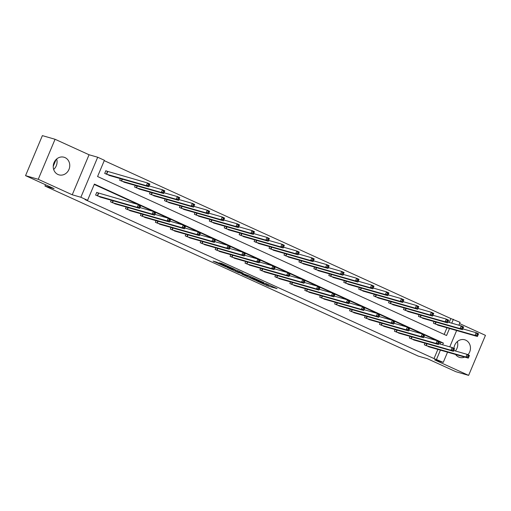 <?xml version="1.0" encoding="UTF-8"?>
<svg xmlns="http://www.w3.org/2000/svg" width="511" height="511" viewBox="0 0 511 511"><rect width="100%" height="100%" fill="white"/><g stroke="black" fill="none" stroke-linecap="round" stroke-linejoin="round"><path stroke-width="0.77" d="M256.254 280.724L267.988 286.045L277.083 288.638L265.522 283.388L268.933 285.144L260.885 282.053L263.906 283.758L256.254 280.724M56.651 159.01A9.166 8.189 -74 0 1 53.655 169.441M57.954 174.481A9.166 8.189 106 0 0 58.969 174.858A9.166 8.189 106 0 0 69.183 168.879A9.166 8.189 106 0 0 65.044 157.605A9.166 8.189 106 0 0 64.028 157.235A9.166 8.189 106 0 0 53.808 163.207A9.166 8.189 106 0 0 57.954 174.481M457.345 341.559A9.166 8.189 -74 0 1 455.365 350.974M455.569 354.468A9.166 8.189 106 0 0 458.648 357.036A9.166 8.189 106 0 0 459.664 357.413A9.166 8.189 106 0 0 464.697 357.087M467.955 354.736A9.166 8.189 106 0 0 465.738 340.16A9.166 8.189 106 0 0 464.723 339.789A9.166 8.189 106 0 0 453.953 348.361M216.626 262.137L213.113 261.127L225.638 266.755L234.734 269.348L221.64 263.414L219.04 262.826L232.09 268.339L225.856 266.595L216.626 262.137M25.55 175.65L42.375 135.626L55.067 139.273L38.242 179.291L25.55 175.65L54.089 188.648L44.949 186.03L418.26 356.103L427.394 358.728L455.933 371.727L468.625 375.374L434.631 359.885L443.261 362.363L434.018 358.575L85.037 199.584L87.573 200.312L80.872 197.259L97.697 157.235L104.397 160.294L97.575 176.519L446.557 335.51L449.514 328.484M38.242 179.291L72.243 194.78L80.872 197.259M241.901 274.164L254.874 280.073L263.97 282.666L250.875 276.738L241.901 274.164M238.822 272.842L227.159 267.483L237.692 270.645L243.006 273.117L239.685 272.337L249.464 276.042L238.886 272.682M468.625 375.374L485.45 335.35L459.568 323.559M56.089 159.528L53.233 166.331M45.492 184.733L44.949 186.03M434.018 358.575L437.882 349.39M440.112 344.075L440.84 342.351L94.241 184.445M430.141 347.167L424.29 344.804L424.973 343.168M415.2 340.364L409.349 337.995L410.033 336.359M400.26 333.555L394.409 331.192L395.099 329.557M385.32 326.746L379.469 324.383L380.158 322.748M370.379 319.943L364.528 317.574L365.218 315.939M355.439 313.134L349.588 310.771L350.278 309.136M340.498 306.332L334.648 303.962L335.337 302.327M325.558 299.523L319.707 297.159L320.397 295.524M310.624 292.714L304.767 290.35L305.457 288.715M295.684 285.911L289.826 283.541L290.516 281.906M280.743 279.102L274.892 276.738L275.576 275.103M265.803 272.299L259.952 269.929L260.636 268.294M250.863 265.49L245.012 263.127L245.695 261.491M235.922 258.681L230.071 256.318L230.755 254.682M220.982 251.878L215.131 249.509L215.814 247.873M206.042 245.069L200.191 242.706L200.874 241.071M191.101 238.267L185.25 235.897L185.94 234.262M176.161 231.457L170.31 229.094L171 227.459M161.221 224.648L155.37 222.285L156.059 220.65M146.28 217.846L140.429 215.476L141.119 213.841M131.34 211.037L125.489 208.673L126.179 207.038M116.399 204.234L110.548 201.864L111.238 200.229M98.297 193.062L96.745 192.353L95.608 195.061L101.465 197.425M449.207 322.447L450.843 318.557L104.244 160.652M444.174 334.424L446.972 327.755M439.236 325.533L433.385 323.169L434.069 321.534M424.296 318.73L418.445 316.36L419.129 314.725M409.356 311.921L403.505 309.557L404.188 307.922M394.415 305.112L388.564 302.748L389.248 301.113M379.475 298.309L373.624 295.939L374.308 294.31M364.535 291.5L358.684 289.137L359.367 287.501M349.594 284.697L343.743 282.328L344.433 280.692M334.654 277.888L328.803 275.525L329.493 273.89M319.714 271.079L313.863 268.716L314.552 267.081M304.773 264.276L298.922 261.907L299.612 260.278M289.833 257.467L283.982 255.104L284.672 253.469M274.892 250.665L269.041 248.295L269.731 246.66M259.958 243.856L254.101 241.492L254.791 239.857M245.018 237.047L239.161 234.683L239.851 233.048M230.078 230.244L224.227 227.874L224.91 226.245M215.137 223.435L209.286 221.071L209.97 219.436M200.197 216.632L194.346 214.262L195.03 212.627M185.257 209.823L179.406 207.46L180.089 205.824M170.316 203.014L164.465 200.651L165.149 199.015M155.376 196.211L149.525 193.841L150.208 192.213M140.436 189.402L134.585 187.039L135.274 185.404M125.495 182.599L119.644 180.23L120.334 178.595M107.393 171.428L105.841 170.719L104.704 173.427L110.555 175.79M72.243 194.78L89.061 154.763L55.067 139.273M89.061 154.763L97.697 157.235M450.843 318.557L460.085 322.339L458.872 325.22M442.647 344.81L443.376 343.079L94.394 184.088L87.573 200.312M436.554 359.31L440.418 350.118M456.636 330.528L449.776 346.854M447.547 352.162L443.261 362.363M451.743 323.176L453.378 319.286M440.84 342.351L443.376 343.079M453.96 349.952A9.166 8.189 106 0 0 454.03 350.591M268.946 285.106L270.262 285.489M249.049 276.215L250.288 276.777M253.098 279.23L262.066 281.9L255.704 279.242L249.93 277.633L253.098 279.23M235.507 270.044L234.434 269.553M235.469 270.971L242.706 273.877L235.469 270.971L235.89 269.974M437.576 325.079L477.415 336.493L475.019 335.401L476.156 332.699L462.819 328.873M477.197 334.028L476.156 332.699L478.552 333.792L477.415 336.493L478.155 334.462L477.197 334.028L476.744 335.107L477.702 335.548M476.744 335.107L475.019 335.401L434.931 323.872M478.155 334.462L478.552 333.792M453.723 350.501L467.067 354.334L469.462 355.426L468.325 358.128L428.486 346.714M468.606 357.176L468.325 358.128L465.93 357.036L467.067 354.334L468.102 355.662L467.648 356.742L468.606 357.176L469.06 356.097L468.102 355.662M425.842 345.506L465.93 357.036L467.648 356.742M469.462 355.426L469.06 356.097M422.642 318.276L462.474 329.691L460.085 328.599L461.222 325.89L447.879 322.064M462.257 327.219L461.222 325.89L463.611 326.983L462.474 329.691L463.215 327.66L462.257 327.219L461.803 328.305L462.762 328.739M461.803 328.305L460.085 328.599L419.991 317.069M463.215 327.66L463.611 326.983M407.701 311.467L447.534 322.882L445.145 321.789L446.282 319.088L432.938 315.255M447.317 320.416L446.282 319.088L448.671 320.18L447.534 322.882L448.275 320.851L447.317 320.416L446.863 321.496L447.821 321.93M446.863 321.496L445.145 321.789L405.051 310.26M448.275 320.851L448.671 320.18M413.565 339.904L453.385 351.319L450.989 350.233L452.126 347.525L454.522 348.617L453.385 351.319L454.119 349.294L453.161 348.853L452.708 349.939L453.666 350.374M410.901 338.704L450.989 350.233L452.708 349.939M438.789 343.699L452.126 347.525L453.161 348.853M454.522 348.617L454.119 349.294M398.625 333.095L438.444 344.516L436.049 343.424L437.186 340.722L439.581 341.814L438.444 344.516L439.179 342.485L438.221 342.051L437.767 343.13L438.725 343.564M395.961 331.895L436.049 343.424L437.767 343.13M423.849 336.89L437.186 340.722L438.221 342.051M439.581 341.814L439.179 342.485M392.761 304.658L432.6 316.073L430.205 314.987L431.341 312.278L417.998 308.452M432.376 313.607L431.341 312.278L433.73 313.371L432.6 316.073L433.334 314.041L432.376 313.607L431.923 314.693L432.881 315.127M431.923 314.693L430.205 314.987L390.11 303.457M433.334 314.041L433.73 313.371M377.821 297.856L417.659 309.27L415.264 308.178L416.401 305.476L403.058 301.643M417.436 306.804L416.401 305.476L418.796 306.562L417.659 309.27L418.394 307.239L417.436 306.804L416.982 307.884L417.941 308.318M416.982 307.884L415.264 308.178L375.176 296.648M418.394 307.239L418.796 306.562M362.88 291.046L402.719 302.461L400.324 301.369L401.461 298.667L388.124 294.841M402.496 299.995L401.461 298.667L403.856 299.759L402.719 302.461L403.454 300.43L402.496 299.995L402.042 301.075L403 301.516M402.042 301.075L400.324 301.369L360.236 289.839M403.454 300.43L403.856 299.759M408.909 330.087L422.246 333.913L424.641 335.005L423.504 337.707L383.665 326.293M423.785 336.762L423.504 337.707L421.109 336.615L422.246 333.913L423.28 335.242L422.827 336.321L423.785 336.762L424.239 335.676L423.28 335.242M381.021 325.092L421.109 336.615L422.827 336.321M424.641 335.005L424.239 335.676M393.968 323.278L407.305 327.11L409.701 328.196L408.564 330.904L368.725 319.49M408.845 329.953L408.564 330.904L406.168 329.812L407.305 327.11L408.34 328.432L407.887 329.518L408.845 329.953L409.298 328.873L408.34 328.432M366.08 318.283L406.168 329.812L407.887 329.518M409.701 328.196L409.298 328.873M379.028 316.469L392.365 320.301L394.76 321.393L393.623 324.095L353.784 312.681M393.904 323.144L393.623 324.095L391.228 323.003L392.365 320.301L393.4 321.63L392.946 322.709L393.904 323.144L394.358 322.064L393.4 321.63M351.14 311.474L391.228 323.003L392.946 322.709M394.76 321.393L394.358 322.064M338.863 305.872L378.683 317.286L376.288 316.2L377.425 313.492L379.82 314.584L378.683 317.286L379.418 315.261L378.466 314.821L378.006 315.907L378.964 316.341M336.2 304.671L376.288 316.2L378.006 315.907M364.088 309.666L377.425 313.492L378.466 314.821M379.82 314.584L379.418 315.261M323.923 299.063L363.743 310.484L361.347 309.391L362.484 306.689L364.88 307.782L363.743 310.484L364.484 308.452L363.525 308.018L363.065 309.098L364.024 309.532M321.259 297.862L361.347 309.391L363.065 309.098M349.147 302.857L362.484 306.689L363.525 308.018M364.88 307.782L364.484 308.452M334.207 296.054L347.544 299.88L349.939 300.973L348.802 303.675L308.963 292.26M349.083 302.729L348.802 303.675L346.407 302.582L347.544 299.88L348.585 301.209L348.125 302.288L349.083 302.729L349.543 301.643L348.585 301.209M306.319 291.059L346.407 302.582L348.125 302.288M349.939 300.973L349.543 301.643M319.266 289.245L332.604 293.078L334.999 294.164L333.862 296.872L294.023 285.457M334.143 295.92L333.862 296.872L331.467 295.78L332.604 293.078L333.645 294.4L333.191 295.486L334.143 295.92L334.603 294.841L333.645 294.4M291.379 284.25L331.467 295.78L333.191 295.486M334.999 294.164L334.603 294.841M304.326 282.436L317.663 286.269L320.058 287.361L318.921 290.063L279.083 278.648M319.209 289.111L318.921 290.063L316.526 288.971L317.663 286.269L318.704 287.597L318.251 288.677L319.209 289.111L319.662 288.032L318.704 287.597M276.438 277.441L316.526 288.971L318.251 288.677M320.058 287.361L319.662 288.032M264.161 271.839L303.981 283.254L301.592 282.168L302.729 279.46L305.118 280.552L303.981 283.254L304.722 281.229L303.764 280.788L303.31 281.874L304.269 282.308M261.498 270.638L301.592 282.168L303.31 281.874M289.386 275.633L302.729 279.46L303.764 280.788M305.118 280.552L304.722 281.229M274.445 268.824L287.789 272.657L290.178 273.749L289.041 276.451L249.208 265.037M289.328 275.499L289.041 276.451L286.652 275.359L287.789 272.657L288.824 273.985L288.37 275.065L289.328 275.499L289.782 274.42L288.824 273.985M246.558 263.829L286.652 275.359L288.37 275.065M290.178 273.749L289.782 274.42M259.505 262.022L272.848 265.848L275.237 266.94L274.107 269.642L234.268 258.227M274.388 268.697L274.107 269.642L271.711 268.55L272.848 265.848L273.883 267.176L273.43 268.256L274.388 268.697L274.841 267.611L273.883 267.176M231.617 257.027L271.711 268.55L273.43 268.256M275.237 266.94L274.841 267.611M244.565 255.213L257.908 259.045L260.303 260.131L259.166 262.839L219.328 251.425M259.447 261.887L259.166 262.839L256.771 261.747L257.908 259.045L258.943 260.367L258.489 261.453L259.447 261.887L259.901 260.808L258.943 260.367M216.683 250.218L256.771 261.747L258.489 261.453M260.303 260.131L259.901 260.808M204.406 244.609L244.226 256.03L241.831 254.938L242.968 252.236L245.363 253.328L244.226 256.03L244.961 253.999L244.003 253.565L243.549 254.644L244.507 255.078M201.743 243.408L241.831 254.938L243.549 254.644M229.631 248.403L242.968 252.236L244.003 253.565M245.363 253.328L244.961 253.999M189.466 237.807L229.286 249.221L226.89 248.135L228.027 245.427L230.423 246.519L229.286 249.221L230.02 247.196L229.062 246.756L228.609 247.841L229.567 248.276M186.802 236.606L226.89 248.135L228.609 247.841M214.69 241.601L228.027 245.427L229.062 246.756M230.423 246.519L230.02 247.196M199.75 234.792L213.087 238.624L215.482 239.71L214.345 242.418L174.507 231.004M214.626 241.467L214.345 242.418L211.95 241.326L213.087 238.624L214.122 239.953L213.668 241.032L214.626 241.467L215.08 240.387L214.122 239.953M171.862 229.797L211.95 241.326L213.668 241.032M215.482 239.71L215.08 240.387M184.81 227.989L198.147 231.815L200.542 232.907L199.405 235.609L159.566 224.195M199.686 234.664L199.405 235.609L197.01 234.517L198.147 231.815L199.181 233.144L198.728 234.223L199.686 234.664L200.14 233.578L199.181 233.144M156.922 222.994L197.01 234.517L198.728 234.223M200.542 232.907L200.14 233.578M169.869 221.18L183.206 225.012L185.602 226.098L184.465 228.807L144.626 217.392M184.746 227.855L184.465 228.807L182.069 227.714L183.206 225.012L184.241 226.335L183.788 227.421L184.746 227.855L185.199 226.775L184.241 226.335M141.981 216.185L182.069 227.714L183.788 227.421M185.602 226.098L185.199 226.775M154.929 214.371L168.266 218.203L170.661 219.296L169.524 221.998L129.685 210.583M169.805 221.046L169.524 221.998L167.129 220.905L168.266 218.203L169.307 219.532L168.847 220.611L169.805 221.046L170.259 219.966L169.307 219.532M127.041 209.376L167.129 220.905L168.847 220.611M170.661 219.296L170.259 219.966M347.94 284.244L387.779 295.658L385.383 294.566L386.52 291.858L373.183 288.032M387.555 293.186L386.52 291.858L388.916 292.95L387.779 295.658L388.513 293.627L387.555 293.186L387.102 294.272L388.06 294.706M387.102 294.272L385.383 294.566L345.295 283.037M388.513 293.627L388.916 292.95M333 277.435L372.838 288.849L370.443 287.757L371.58 285.055L358.243 281.222M372.615 286.384L371.58 285.055L373.975 286.147L372.838 288.849L373.573 286.818L372.615 286.384L372.161 287.463L373.119 287.897M372.161 287.463L370.443 287.757L330.355 276.227M373.573 286.818L373.975 286.147M318.059 270.626L357.898 282.04L355.503 280.954L356.64 278.246L343.303 274.42M357.674 279.574L356.64 278.246L359.035 279.338L357.898 282.04L358.633 280.009L357.674 279.574L357.221 280.66L358.179 281.095M357.221 280.66L355.503 280.954L315.415 269.425M358.633 280.009L359.035 279.338M303.119 263.823L342.958 275.237L340.562 274.145L341.699 271.443L328.362 267.611M342.734 272.772L341.699 271.443L344.095 272.529L342.958 275.237L343.692 273.206L342.734 272.772L342.281 273.851L343.239 274.286M342.281 273.851L340.562 274.145L300.474 262.616M343.692 273.206L344.095 272.529M288.178 257.014L328.017 268.428L325.622 267.336L326.759 264.634L313.422 260.808M327.8 265.963L326.759 264.634L329.154 265.726L328.017 268.428L328.752 266.397L327.8 265.963L327.34 267.042L328.298 267.483M327.34 267.042L325.622 267.336L285.534 255.807M328.752 266.397L329.154 265.726M273.238 250.211L313.077 261.626L310.682 260.533L311.819 257.825L298.481 253.999M312.86 259.154L311.819 257.825L314.214 258.917L313.077 261.626L313.818 259.594L312.86 259.154L312.4 260.24L313.358 260.674M312.4 260.24L310.682 260.533L270.594 249.004M313.818 259.594L314.214 258.917M258.298 243.402L298.137 254.817L295.741 253.724L296.878 251.022L283.541 247.19M297.919 252.351L296.878 251.022L299.274 252.115L298.137 254.817L298.878 252.785L297.919 252.351L297.459 253.43L298.418 253.865M297.459 253.43L295.741 253.724L255.653 242.195M298.878 252.785L299.274 252.115M243.357 236.593L283.196 248.007L280.801 246.922L281.938 244.213L268.601 240.387M282.979 245.542L281.938 244.213L284.333 245.306L283.196 248.007L283.937 245.976L282.979 245.542L282.526 246.628L283.477 247.062M282.526 246.628L280.801 246.922L240.713 235.392M283.937 245.976L284.333 245.306M228.417 229.79L268.256 241.205L265.861 240.113L266.998 237.411L253.66 233.578M268.039 238.739L266.998 237.411L269.393 238.496L268.256 241.205L268.997 239.174L268.039 238.739L267.585 239.819L268.543 240.253M267.585 239.819L265.861 240.113L225.773 228.583M268.997 239.174L269.393 238.496M213.477 222.981L253.315 234.396L250.927 233.303L252.057 230.602L238.72 226.775M253.098 231.93L252.057 230.602L254.452 231.694L253.315 234.396L254.056 232.364L253.098 231.93L252.645 233.01L253.603 233.45M252.645 233.01L250.927 233.303L210.832 221.774M254.056 232.364L254.452 231.694M198.543 216.179L238.375 227.593L235.986 226.501L237.123 223.792L223.78 219.966M238.158 225.121L237.123 223.792L239.512 224.885L238.375 227.593L239.116 225.562L238.158 225.121L237.704 226.207L238.663 226.641M237.704 226.207L235.986 226.501L195.892 214.971M239.116 225.562L239.512 224.885M183.602 209.369L223.441 220.784L221.046 219.692L222.183 216.99L208.839 213.157M223.218 218.318L222.183 216.99L224.572 218.082L223.441 220.784L224.176 218.753L223.218 218.318L222.764 219.398L223.722 219.832M222.764 219.398L221.046 219.692L180.951 208.162M224.176 218.753L224.572 218.082M168.662 202.56L208.501 213.975L206.105 212.889L207.242 210.181L193.899 206.355M208.277 211.509L207.242 210.181L209.638 211.273L208.501 213.975L209.235 211.944L208.277 211.509L207.824 212.595L208.782 213.03M207.824 212.595L206.105 212.889L166.011 201.36M209.235 211.944L209.638 211.273M153.722 195.758L193.56 207.172L191.165 206.08L192.302 203.378L178.965 199.546M193.337 204.707L192.302 203.378L194.697 204.464L193.56 207.172L194.295 205.141L193.337 204.707L192.883 205.786L193.841 206.22M192.883 205.786L191.165 206.08L151.077 194.55M194.295 205.141L194.697 204.464M138.781 188.949L178.62 200.363L176.225 199.271L177.362 196.569L164.025 192.743M178.396 197.898L177.362 196.569L179.757 197.661L178.62 200.363L179.355 198.332L178.396 197.898L177.943 198.977L178.901 199.418M177.943 198.977L176.225 199.271L136.137 187.741M179.355 198.332L179.757 197.661M123.841 182.146L163.68 193.56L161.284 192.468L162.421 189.76L149.084 185.934M163.456 191.088L162.421 189.76L164.817 190.852L163.68 193.56L164.414 191.529L163.456 191.088L163.003 192.174L163.961 192.609M163.003 192.174L161.284 192.468L121.196 180.939M164.414 191.529L164.817 190.852M114.764 203.774L154.584 215.188L152.189 214.103L153.326 211.394L155.721 212.487L154.584 215.188L155.325 213.164L154.367 212.723L153.907 213.809L154.865 214.243M112.101 202.573L152.189 214.103L153.907 213.809M139.988 207.568L153.326 211.394L154.367 212.723M155.721 212.487L155.325 213.164M108.9 175.337L148.739 186.751L146.344 185.659L147.481 182.957L105.79 170.853M148.516 184.286L147.481 182.957L149.876 184.049L148.739 186.751L149.474 184.72L148.516 184.286L148.062 185.365L149.02 185.8M148.062 185.365L146.344 185.659L106.256 174.13M149.474 184.72L149.876 184.049M96.694 192.481L138.385 204.592L140.781 205.678L139.644 208.386L99.805 196.971M139.925 207.434L139.644 208.386L137.248 207.294L138.385 204.592L139.426 205.92L138.966 207L139.925 207.434L140.384 206.355L139.426 205.92M97.16 195.764L137.248 207.294L138.966 207M140.781 205.678L140.384 206.355M268.409 285.049L267.988 286.045M266.927 284.582L266.55 285.477M255.845 278.917L255.704 279.242M250.741 276.7L250.326 277.697M239.493 271.469L239.244 272.05M239.308 271.379L238.988 272.139M237.896 270.741L237.551 271.565M225.434 265.062L225.223 265.567M224.029 264.423L223.786 264.992M436.113 322.122L435.321 324.006M435.851 322.045L435.065 323.923M425.97 345.557L426.762 343.679M426.231 345.64L427.024 343.756M421.173 315.313L420.381 317.203M420.911 315.236L420.125 317.114M406.239 308.51L405.44 310.394M405.97 308.433L405.185 310.311M411.029 338.748L411.821 336.87M411.291 338.838L412.083 336.947M396.089 331.946L396.881 330.068M396.351 332.029L397.143 330.144M391.298 301.701L390.5 303.585M391.03 301.624L390.244 303.502M376.358 294.898L375.566 296.782M376.09 294.821L375.304 296.693M361.418 288.089L360.625 289.973M361.156 288.012L360.364 289.89M381.149 325.137L381.941 323.259M381.41 325.22L382.202 323.335M366.208 318.327L367 316.456M366.47 318.417L367.262 316.526M351.268 311.525L352.06 309.647M351.53 311.608L352.322 309.723M336.327 304.716L337.119 302.838M336.589 304.805L337.381 302.914M321.393 297.913L322.179 296.035M321.649 297.996L322.441 296.112M306.453 291.104L307.239 289.226M306.709 291.187L307.501 289.303M291.513 284.295L292.298 282.423M291.768 284.384L292.56 282.494M276.572 277.492L277.358 275.614M276.828 277.575L277.62 275.691M261.632 270.683L262.418 268.805M261.887 270.773L262.68 268.882M246.692 263.88L247.477 262.002M246.947 263.963L247.746 262.079M231.751 257.071L232.537 255.193M232.007 257.154L232.805 255.27M216.811 250.262L217.597 248.391M217.073 250.352L217.865 248.461M201.871 243.46L202.663 241.582M202.132 243.543L202.924 241.658M186.93 236.65L187.722 234.773M187.192 236.74L187.984 234.849M171.99 229.848L172.782 227.97M172.252 229.931L173.044 228.047M157.049 223.039L157.842 221.161M157.311 223.122L158.103 221.237M142.109 216.23L142.901 214.358M142.371 216.319L143.163 214.428M127.169 209.427L127.961 207.549M127.431 209.51L128.223 207.626M346.477 281.28L345.685 283.171M346.215 281.203L345.423 283.081M331.537 274.477L330.745 276.362M331.275 274.401L330.483 276.279M316.596 267.668L315.804 269.553M316.335 267.592L315.543 269.469M301.656 260.865L300.864 262.75M301.394 260.789L300.602 262.66M286.716 254.056L285.924 255.941M286.454 253.98L285.662 255.858M271.775 247.247L270.983 249.138M271.513 247.171L270.728 249.049M256.835 240.445L256.043 242.329M256.573 240.368L255.787 242.246M241.895 233.636L241.103 235.52M241.633 233.559L240.847 235.437M226.954 226.833L226.162 228.717M226.692 226.756L225.907 228.628M212.014 220.024L211.222 221.908M211.752 219.947L210.966 221.825M197.08 213.215L196.281 215.105M196.812 213.138L196.026 215.016M182.14 206.412L181.341 208.296M181.871 206.335L181.086 208.213M167.199 199.603L166.407 201.487M166.931 199.526L166.145 201.404M152.259 192.8L151.467 194.685M151.997 192.724L151.205 194.595M137.318 185.991L136.526 187.876M137.057 185.915L136.265 187.793M122.378 179.182L121.586 181.073M122.116 179.106L121.324 180.983M112.235 202.618L113.02 200.74M112.49 202.707L113.282 200.817M107.783 171.562L106.646 174.264M107.521 171.472L106.384 174.181M97.294 195.809L98.431 193.107M97.55 195.898L98.687 193.196M250.364 276.592L249.93 277.633M239.378 271.418L239.122 272.031M235.577 269.878L235.137 270.919"/></g></svg>
